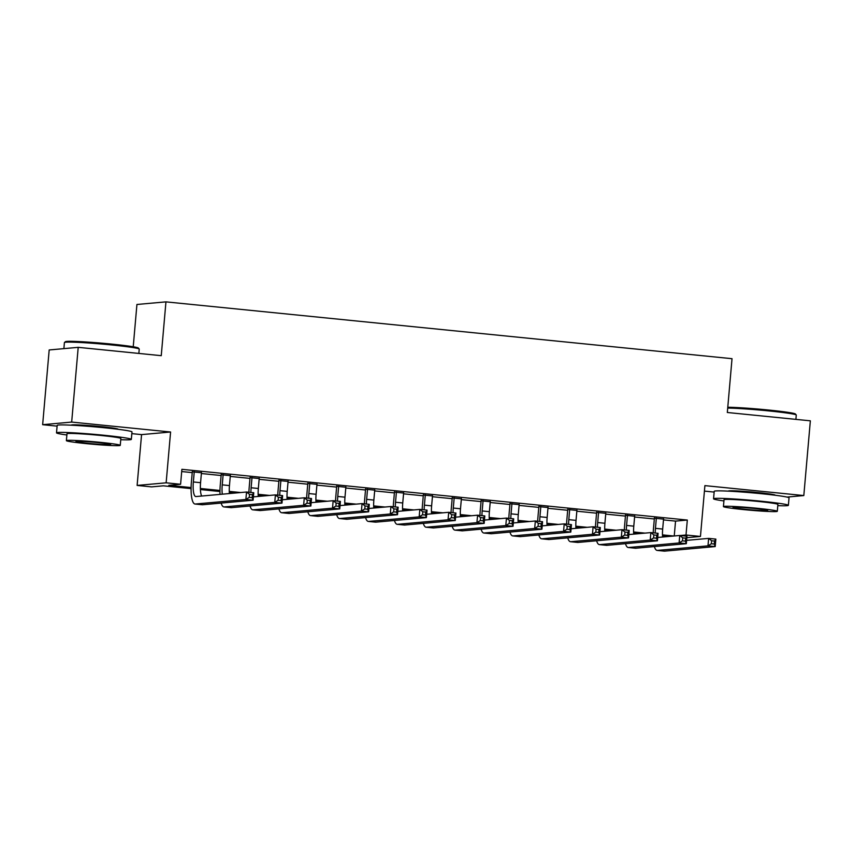 <?xml version="1.0" encoding="UTF-8"?>
<svg xmlns="http://www.w3.org/2000/svg" width="853" height="853" viewBox="0 0 853 853"><rect width="100%" height="100%" fill="white"/><g stroke="black" fill="none" stroke-linecap="round" stroke-linejoin="round"><path stroke-width="1.28" d="M117.959 429.283A23.436 1.12 -175 0 0 118.055 429.187A23.436 1.12 -175 0 0 100.825 426.596A23.436 1.12 -175 0 0 71.364 425.103A23.436 1.12 -175 0 0 71.439 425.21M775.004 495.22A23.436 1.12 -175 0 0 775.1 495.135A23.436 1.12 -175 0 0 757.869 492.544A23.436 1.12 -175 0 0 728.409 491.051A23.436 1.12 -175 0 0 728.483 491.157M191.083 488.609L163.328 485.826L151.567 486.882L137.12 485.432L166.143 482.819L180.591 484.269L168.819 485.325L191.093 487.564M131.831 433.633L141.566 434.614L137.12 485.432M141.566 434.614L170.589 432.002L71.673 422.075L78.209 347.342L49.186 349.954L42.65 424.687L57.098 426.137M133.228 346.776L136.928 304.478L165.951 301.866L732.023 358.686L727.321 412.489L810.35 420.828L803.814 495.561L704.898 485.624L700.452 536.452L686.846 537.667M704.418 491.104L714.142 492.085M71.673 422.075L42.65 424.687M786.935 497.075L803.814 495.561M201.447 472.743L192.298 471.826M230.331 475.643L221.183 474.726M259.205 478.544L250.057 477.627M288.09 481.444L278.942 480.516M316.975 484.333L307.826 483.416M345.849 487.234L336.7 486.317M374.734 490.134L365.585 489.217M403.618 493.034L394.47 492.117M432.492 495.934L423.344 495.017M461.377 498.834L452.229 497.917M490.262 501.724L481.113 500.807M519.136 504.624L509.987 503.707M548.021 507.524L538.872 506.607M576.905 510.425L567.757 509.508M605.779 513.325L596.631 512.408M634.664 516.225L625.516 515.308M663.474 519.893L675.544 521.108L687.315 520.053L181.892 469.321L180.591 484.269M181.7 471.549L192.234 472.605M201.383 473.522L221.108 475.505M230.257 476.422L249.993 478.394M259.141 479.322L278.878 481.295M288.026 482.212L307.752 484.195M316.9 485.112L336.636 487.095M345.785 488.012L365.521 489.995M374.67 490.912L394.395 492.895M403.544 493.812L423.28 495.796M432.428 496.713L452.165 498.685M461.313 499.613L481.039 501.585M490.187 502.502L509.923 504.486M519.072 505.402L538.808 507.386M547.957 508.303L567.682 510.286M576.831 511.203L596.567 513.186M605.715 514.103L625.452 516.086M634.6 517.003L654.326 518.976M663.549 519.125L654.4 518.197M170.589 432.002L166.143 482.819M687.315 520.053L686.004 535.002L700.452 536.452M78.209 347.342L161.249 355.68L165.951 301.866M668.357 536.516L662.514 535.929M639.473 533.615L633.63 533.029M610.599 530.715L604.756 530.129M581.714 527.815L575.871 527.229M552.829 524.915L546.986 524.328M523.955 522.015L518.112 521.428M495.071 519.114L489.227 518.528M466.186 516.225L460.343 515.639M437.312 513.325L431.469 512.738M408.427 510.425L402.584 509.838M379.542 507.524L373.699 506.938M350.668 504.624L344.825 504.038M321.784 501.724L315.941 501.137M292.899 498.824L287.056 498.237M264.025 495.934L258.182 495.348M235.14 493.034L229.297 492.448M219.957 491.509L200.412 489.547M680.14 535.524L686.004 535.002M200.38 488.492L219.978 490.464M229.254 491.392L240.631 492.533M258.139 494.292L269.516 495.433M287.024 497.192L298.39 498.333M315.898 500.093L327.275 501.233M344.783 502.993L356.159 504.134M373.667 505.893L385.034 507.034M402.541 508.783L413.918 509.934M431.426 511.683L442.803 512.824M460.311 514.583L471.677 515.724M489.185 517.483L500.562 518.624M518.07 520.383L529.446 521.524M546.954 523.284L558.32 524.424M575.828 526.184L587.205 527.325M604.713 529.073L616.09 530.225M633.598 531.973L644.964 533.114M662.472 534.874L673.849 536.015M675.544 521.108L674.243 535.983M656.352 518.027L655.456 528.338A15.023 3.87 -84.3 0 0 655.243 533.029M663.581 518.752L662.674 529.063A15.023 3.87 -84.3 0 0 662.589 537.027M653.227 532.826A22.53 5.811 95.7 0 1 653.494 528.519L654.432 517.835M686.601 540.365L708.63 538.382L715.848 539.107L715.198 546.581L664.636 551.134A22.53 5.811 95.7 0 1 664.348 551.134L657.13 550.409A22.53 5.811 95.7 0 1 654.368 546.56M714.249 544.033L714.505 541.047L711.615 540.749L711.359 543.745L714.249 544.033L715.198 546.581L707.979 545.856L657.418 550.409A22.53 5.811 95.7 0 1 657.13 550.409M711.359 543.745L707.979 545.856L708.63 538.382L711.615 540.749M714.505 541.047L715.848 539.107M727.78 407.254A36.647 1.749 5 0 1 768.521 410.026A36.647 1.749 5 0 1 795.422 413.993L796.244 414.963A37.553 1.791 -175 0 0 768.67 410.901A37.553 1.791 -175 0 0 727.705 408.065M795.902 419.377L796.275 415.059A37.553 1.791 -175 0 0 796.244 414.963M777.797 505.658A37.553 1.791 -175 0 0 788.375 505.339A37.553 1.791 -175 0 0 760.78 501.18A37.553 1.791 -175 0 0 713.556 498.792A37.553 1.791 -175 0 0 723.93 500.946M788.375 505.339L789.036 497.864A37.553 1.791 -175 0 0 761.43 493.706A37.553 1.791 -175 0 0 714.217 491.317L713.556 498.792M723.429 506.575L724.037 499.709A27.04 1.29 5 0 1 758.029 501.425A27.04 1.29 5 0 1 777.904 504.422L777.307 511.299A27.04 1.29 -175 0 0 757.432 508.303A27.04 1.29 -175 0 0 723.429 506.575A27.04 1.29 -175 0 0 743.304 509.572A27.04 1.29 -175 0 0 777.307 511.299M754.916 508.527A17.423 0.832 -175 0 0 733.004 507.418A17.423 0.832 -175 0 0 745.821 509.348A17.423 0.832 -175 0 0 767.721 510.457A17.423 0.832 -175 0 0 754.916 508.527M64.465 342.49L65.436 341.669A36.647 1.749 5 0 1 111.476 344.079A36.647 1.749 5 0 1 138.378 348.045L139.199 349.026A37.553 1.791 -175 0 0 111.626 344.953A37.553 1.791 -175 0 0 64.465 342.49A37.553 1.791 -175 0 0 64.412 342.565L63.879 348.632M138.858 353.43L139.231 349.112A37.553 1.791 -175 0 0 139.199 349.026M120.753 439.711A37.553 1.791 -175 0 0 131.33 439.391A37.553 1.791 -175 0 0 103.725 435.233A37.553 1.791 -175 0 0 56.511 432.844A37.553 1.791 -175 0 0 66.886 434.998M131.33 439.391L131.991 431.917A37.553 1.791 -175 0 0 104.386 427.758A37.553 1.791 -175 0 0 57.172 425.37L56.511 432.844M66.385 440.638L66.992 433.761A27.04 1.29 5 0 1 100.985 435.478A27.04 1.29 5 0 1 120.859 438.474L120.252 445.351A27.04 1.29 -175 0 0 100.387 442.355A27.04 1.29 -175 0 0 66.385 440.638A27.04 1.29 -175 0 0 86.26 443.624A27.04 1.29 -175 0 0 120.252 445.351M97.871 442.579A17.423 0.832 -175 0 0 75.96 441.47A17.423 0.832 -175 0 0 88.776 443.4A17.423 0.832 -175 0 0 110.677 444.509A17.423 0.832 -175 0 0 97.871 442.579M627.477 515.127L626.571 525.437A15.023 3.87 -84.3 0 0 626.358 530.129M634.696 515.852L633.79 526.162A15.023 3.87 -84.3 0 0 633.704 534.127M624.343 529.926A22.53 5.811 95.7 0 1 624.609 525.619L625.548 514.935M657.727 537.465L679.745 535.481L686.964 536.206L686.313 543.681L635.752 548.234A22.53 5.811 95.7 0 1 635.464 548.234L628.245 547.509A22.53 5.811 95.7 0 1 625.484 543.66M685.364 541.133L685.631 538.147L682.741 537.859L682.475 540.845L685.364 541.133L686.313 543.681L679.095 542.956L628.533 547.509A22.53 5.811 95.7 0 1 628.245 547.509M682.475 540.845L679.095 542.956L679.745 535.481L682.741 537.859M685.631 538.147L686.964 536.206M598.593 512.226L597.697 522.537A15.023 3.87 -84.3 0 0 597.484 527.229M605.811 512.952L604.916 523.262A15.023 3.87 -84.3 0 0 604.82 531.238M595.458 527.026A22.53 5.811 95.7 0 1 595.735 522.718L596.663 512.035M628.842 534.564L650.871 532.592L658.09 533.317L657.439 540.781L606.878 545.334A22.53 5.811 95.7 0 1 606.59 545.334L599.36 544.609A22.53 5.811 95.7 0 1 596.61 540.759M656.479 538.232L656.746 535.247L653.856 534.959L653.601 537.944L656.479 538.232L657.439 540.781L650.21 540.056L599.648 544.609A22.53 5.811 95.7 0 1 599.36 544.609M653.601 537.944L650.21 540.056L650.871 532.592L653.856 534.959M656.746 535.247L658.09 533.317M569.708 509.326L568.812 519.648A15.023 3.87 -84.3 0 0 568.599 524.328M576.937 510.051L576.031 520.373A15.023 3.87 -84.3 0 0 575.946 528.338M566.584 524.126A22.53 5.811 95.7 0 1 566.85 519.818L567.789 509.134M599.958 531.675L621.986 529.692L629.205 530.417L628.554 537.891L577.993 542.433A22.53 5.811 95.7 0 1 577.705 542.433L570.486 541.708A22.53 5.811 95.7 0 1 567.725 537.859M627.605 535.332L627.861 532.347L624.972 532.059L624.716 535.044L627.605 535.332L628.554 537.891L621.336 537.166L570.774 541.708A22.53 5.811 95.7 0 1 570.486 541.708M624.716 535.044L621.336 537.166L621.986 529.692L624.972 532.059M627.861 532.347L629.205 530.417M540.834 506.437L539.928 516.747A15.023 3.87 -84.3 0 0 539.714 521.428M548.053 507.151L547.146 517.472A15.023 3.87 -84.3 0 0 547.061 525.437M537.699 521.226A22.53 5.811 95.7 0 1 537.966 516.918L538.904 506.234M571.083 528.775L593.102 526.791L600.331 527.517L599.67 534.991L549.108 539.533A22.53 5.811 95.7 0 1 548.82 539.533L541.602 538.808A22.53 5.811 95.7 0 1 538.84 534.959M598.721 532.432L598.987 529.446L596.098 529.159L595.831 532.144L598.721 532.432L599.67 534.991L592.451 534.266L541.89 538.808A22.53 5.811 95.7 0 1 541.602 538.808M595.831 532.144L592.451 534.266L593.102 526.791L596.098 529.159M598.987 529.446L600.331 527.517M511.949 503.537L511.054 513.847A15.023 3.87 -84.3 0 0 510.84 518.528M519.168 504.262L518.272 514.572A15.023 3.87 -84.3 0 0 518.176 522.537M508.825 518.336A22.53 5.811 95.7 0 1 509.092 514.018L510.019 503.345M542.199 525.874L564.228 523.891L571.446 524.616L570.796 532.091L520.234 536.633A22.53 5.811 95.7 0 1 519.946 536.633L512.717 535.908A22.53 5.811 95.7 0 1 509.966 532.069M569.836 529.542L570.103 526.546L567.213 526.258L566.957 529.244L569.836 529.542L570.796 532.091L563.566 531.366L513.005 535.908A22.53 5.811 95.7 0 1 512.717 535.908M566.957 529.244L563.566 531.366L564.228 523.891L567.213 526.258M570.103 526.546L571.446 524.616M483.075 500.636L482.169 510.947A15.023 3.87 -84.3 0 0 481.956 515.639M490.294 501.361L489.387 511.672A15.023 3.87 -84.3 0 0 489.302 519.637M479.94 515.436A22.53 5.811 95.7 0 1 480.207 511.128L481.145 500.444M513.314 522.974L535.343 520.991L542.561 521.716L541.911 529.191L491.349 533.743A22.53 5.811 95.7 0 1 491.061 533.733L483.843 533.018A22.53 5.811 95.7 0 1 481.081 529.169M540.962 526.642L541.218 523.646L538.328 523.358L538.072 526.354L540.962 526.642L541.911 529.191L534.692 528.465L484.131 533.018A22.53 5.811 95.7 0 1 483.843 533.018M538.072 526.354L534.692 528.465L535.343 520.991L538.328 523.358M541.218 523.646L542.561 521.716M454.191 497.736L453.284 508.047A15.023 3.87 -84.3 0 0 453.071 512.738M461.409 498.461L460.503 508.772A15.023 3.87 -84.3 0 0 460.417 516.737M451.056 512.536A22.53 5.811 95.7 0 1 451.322 508.228L452.261 497.544M484.44 520.074L506.458 518.091L513.687 518.816L513.026 526.29L462.465 530.843A22.53 5.811 95.7 0 1 462.177 530.843L454.958 530.118A22.53 5.811 95.7 0 1 452.197 526.269M512.077 523.742L512.344 520.756L509.454 520.458L509.188 523.454L512.077 523.742L513.026 526.29L505.808 525.565L455.246 530.118A22.53 5.811 95.7 0 1 454.958 530.118M509.188 523.454L505.808 525.565L506.458 518.091L509.454 520.458M512.344 520.756L513.687 518.816M425.306 494.836L424.41 505.147A15.023 3.87 -84.3 0 0 424.197 509.838M432.524 495.561L431.629 505.872A15.023 3.87 -84.3 0 0 431.533 513.837M422.182 509.636A22.53 5.811 95.7 0 1 422.448 505.328L423.376 494.644M455.555 517.174L477.584 515.191L484.803 515.916L484.152 523.39L433.591 527.943A22.53 5.811 95.7 0 1 433.303 527.943L426.073 527.218A22.53 5.811 95.7 0 1 423.323 523.369M483.193 520.842L483.459 517.856L480.57 517.568L480.314 520.554L483.193 520.842L484.152 523.39L476.923 522.665L426.361 527.218A22.53 5.811 95.7 0 1 426.073 527.218M480.314 520.554L476.923 522.665L477.584 515.191L480.57 517.568M483.459 517.856L484.803 515.916M396.432 491.936L395.525 502.246A15.023 3.87 -84.3 0 0 395.312 506.938M403.65 492.661L402.744 502.971A15.023 3.87 -84.3 0 0 402.659 510.947M393.297 506.735A22.53 5.811 95.7 0 1 393.564 502.428L394.502 491.744M426.671 514.274L448.699 512.301L455.918 513.026L455.267 520.49L404.706 525.043A22.53 5.811 95.7 0 1 404.418 525.043L397.199 524.318A22.53 5.811 95.7 0 1 394.438 520.469M454.318 517.942L454.574 514.956L451.685 514.668L451.429 517.654L454.318 517.942L455.267 520.49L448.049 519.776L397.487 524.318A22.53 5.811 95.7 0 1 397.199 524.318M451.429 517.654L448.049 519.776L448.699 512.301L451.685 514.668M454.574 514.956L455.918 513.026M367.547 489.036L366.641 499.357A15.023 3.87 -84.3 0 0 366.427 504.038M374.766 489.761L373.859 500.082A15.023 3.87 -84.3 0 0 373.774 508.047M364.412 503.835A22.53 5.811 95.7 0 1 364.679 499.527L365.617 488.844M397.797 511.384L419.815 509.401L427.044 510.126L426.383 517.6L375.821 522.143A22.53 5.811 95.7 0 1 375.533 522.143L368.315 521.418A22.53 5.811 95.7 0 1 365.553 517.568M425.434 515.041L425.7 512.056L422.811 511.768L422.544 514.754L425.434 515.041L426.383 517.6L419.164 516.875L368.603 521.418A22.53 5.811 95.7 0 1 368.315 521.418M422.544 514.754L419.164 516.875L419.815 509.401L422.811 511.768M425.7 512.056L427.044 510.126M338.662 486.146L337.767 496.457A15.023 3.87 -84.3 0 0 337.553 501.137M345.881 486.871L344.985 497.182A15.023 3.87 -84.3 0 0 344.889 505.147M335.538 500.935A22.53 5.811 95.7 0 1 335.805 496.627L336.732 485.943M368.912 508.484L390.941 506.501L398.159 507.226L397.509 514.7L346.947 519.242A22.53 5.811 95.7 0 1 346.659 519.242L339.43 518.517A22.53 5.811 95.7 0 1 336.679 514.668M396.549 512.141L396.816 509.156L393.926 508.868L393.67 511.853L396.549 512.141L397.509 514.7L390.279 513.975L339.729 518.517A22.53 5.811 95.7 0 1 339.43 518.517M393.67 511.853L390.279 513.975L390.941 506.501L393.926 508.868M396.816 509.156L398.159 507.226M309.788 483.246L308.882 493.556A15.023 3.87 -84.3 0 0 308.669 498.248M317.007 483.971L316.1 494.282A15.023 3.87 -84.3 0 0 316.015 502.246M306.654 498.045A22.53 5.811 95.7 0 1 306.92 493.727L307.858 483.054M340.027 505.584L362.056 503.601L369.274 504.326L368.624 511.8L318.062 516.342A22.53 5.811 95.7 0 1 317.774 516.342L310.556 515.617A22.53 5.811 95.7 0 1 307.794 511.779M367.675 509.252L367.931 506.255L365.041 505.968L364.785 508.953L367.675 509.252L368.624 511.8L361.405 511.075L310.844 515.628A22.53 5.811 95.7 0 1 310.556 515.617M364.785 508.953L361.405 511.075L362.056 503.601L365.041 505.968M367.931 506.255L369.274 504.326M280.904 480.346L279.997 490.656A15.023 3.87 -84.3 0 0 279.784 495.348M288.122 481.071L287.216 491.381A15.023 3.87 -84.3 0 0 287.13 499.346M277.769 495.145A22.53 5.811 95.7 0 1 278.035 490.838L278.974 480.154M311.153 502.684L333.171 500.7L340.4 501.425L339.739 508.9L289.178 513.453A22.53 5.811 95.7 0 1 288.89 513.453L281.671 512.728A22.53 5.811 95.7 0 1 278.91 508.878M338.79 506.351L339.057 503.355L336.167 503.067L335.901 506.064L338.79 506.351L339.739 508.9L332.521 508.175L281.959 512.728A22.53 5.811 95.7 0 1 281.671 512.728M335.901 506.064L332.521 508.175L333.171 500.7L336.167 503.067M339.057 503.355L340.4 501.425M252.019 477.445L251.123 487.756A15.023 3.87 -84.3 0 0 250.91 492.448M259.237 478.17L258.342 488.481A15.023 3.87 -84.3 0 0 258.246 496.446M248.895 492.245A22.53 5.811 95.7 0 1 249.161 487.937L250.089 477.253M282.268 499.783L304.297 497.8L311.516 498.525L310.865 506L260.304 510.552A22.53 5.811 95.7 0 1 260.016 510.552L252.787 509.827A22.53 5.811 95.7 0 1 250.036 505.978M309.906 503.451L310.172 500.466L307.283 500.167L307.027 503.163L309.906 503.451L310.865 506L303.636 505.275L253.085 509.827A22.53 5.811 95.7 0 1 252.787 509.827M307.027 503.163L303.636 505.275L304.297 497.8L307.283 500.167M310.172 500.466L311.516 498.525M223.145 474.545L222.238 484.856A15.023 3.87 -84.3 0 0 222.292 494.186M230.363 475.27L229.457 485.581A15.023 3.87 -84.3 0 0 229.372 493.546M219.999 494.399A22.53 5.811 95.7 0 1 220.277 485.037L221.215 474.353M253.384 496.883L275.412 494.9L282.631 495.625L281.98 503.099L231.419 507.652A22.53 5.811 95.7 0 1 231.131 507.652L223.912 506.927A22.53 5.811 95.7 0 1 221.151 503.078M281.032 500.551L281.287 497.566L278.398 497.278L278.142 500.263L281.032 500.551L281.98 503.099L274.762 502.374L224.2 506.927A22.53 5.811 95.7 0 1 223.912 506.927M278.142 500.263L274.762 502.374L275.412 494.9L278.398 497.278M281.287 497.566L282.631 495.625M194.26 471.645L193.354 481.966A15.023 3.87 -84.3 0 0 195.774 496.553A15.023 3.87 -84.3 0 0 195.977 496.553L246.528 492.01L253.757 492.735L253.096 500.199L202.534 504.752A22.53 5.811 95.7 0 1 202.246 504.752L195.028 504.027A22.53 5.811 95.7 0 1 191.392 482.137L192.33 471.453M201.479 472.37L200.572 482.681A15.023 3.87 -84.3 0 0 201.66 496.041M252.147 497.651L252.413 494.665L249.524 494.377L249.257 497.363L252.147 497.651L253.096 500.199L245.877 499.485L195.316 504.027A22.53 5.811 95.7 0 1 195.028 504.027M249.257 497.363L245.877 499.485L246.528 492.01L249.524 494.377M252.413 494.665L253.757 492.735M662.674 529.063L655.456 528.338M664.636 551.134L657.418 550.409M633.79 526.162L626.571 525.437M635.752 548.234L628.533 547.509M604.916 523.262L597.697 522.537M606.878 545.334L599.648 544.609M576.031 520.373L568.812 519.648M577.993 542.433L570.774 541.708M547.146 517.472L539.928 516.747M549.108 539.533L541.89 538.808M518.272 514.572L511.054 513.847M520.234 536.633L513.005 535.908M489.387 511.672L482.169 510.947M491.349 533.743L484.131 533.018M460.503 508.772L453.284 508.047M462.465 530.843L455.246 530.118M431.629 505.872L424.41 505.147M433.591 527.943L426.361 527.218M402.744 502.971L395.525 502.246M404.706 525.043L397.487 524.318M373.859 500.082L366.641 499.357M375.821 522.143L368.603 521.418M344.985 497.182L337.767 496.457M346.947 519.242L339.729 518.517M316.1 494.282L308.882 493.556M318.062 516.342L310.844 515.628M287.216 491.381L279.997 490.656M289.178 513.453L281.959 512.728M258.342 488.481L251.123 487.756M260.304 510.552L253.085 509.827M229.457 485.581L222.238 484.856M231.419 507.652L224.2 506.927M200.572 482.681L193.354 481.966M202.534 504.752L195.316 504.027M772.104 494.868L772.157 494.324M731.405 491.307L731.447 490.763M115.059 428.92L115.102 428.387M74.36 425.359L74.403 424.826"/></g></svg>
